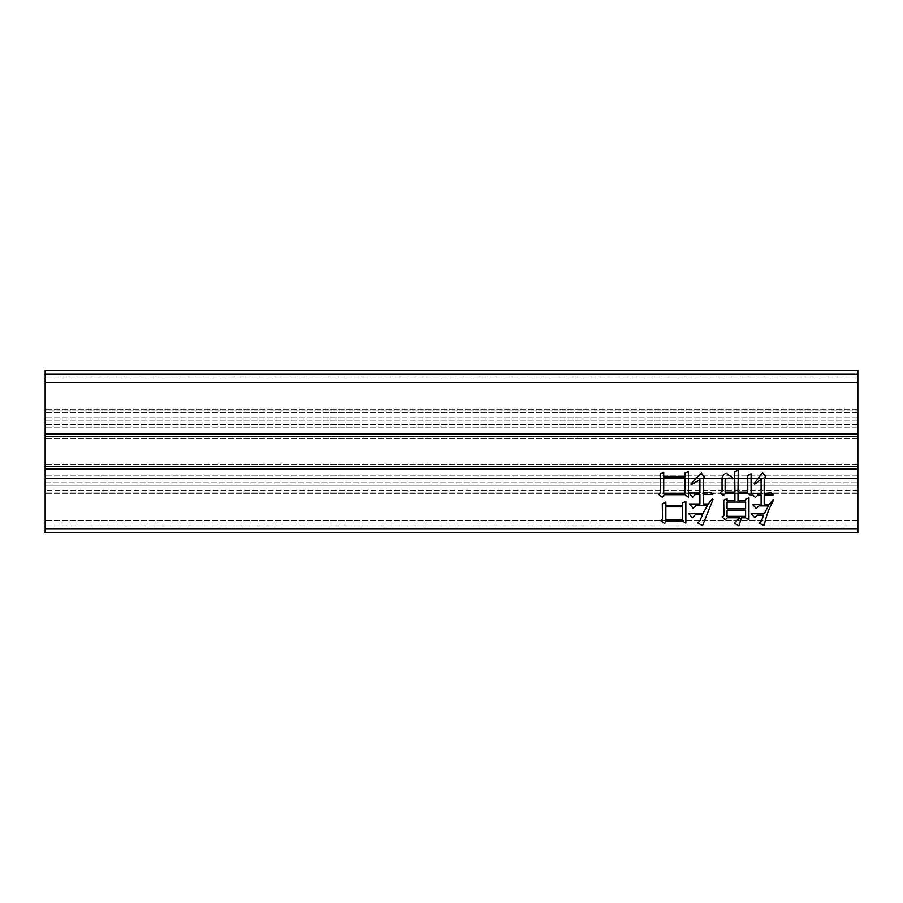 <?xml version="1.0" encoding="UTF-8"?>
<svg xmlns="http://www.w3.org/2000/svg" width="903" height="903" viewBox="0 0 903 903"><rect width="100%" height="100%" fill="white"/><g stroke="black" fill="none" stroke-linecap="round" stroke-linejoin="round"><path stroke-width="0.68" stroke-dasharray="4.51 3.39" d="M45.15 393.392L45.15 409.646L45.15 393.392M857.85 393.392L857.85 409.646L857.85 393.392M45.15 509.608L45.15 493.354L45.15 509.608M857.85 509.608L857.85 493.354L857.85 509.608M45.15 451.5L45.15 438.497L45.15 451.5M857.85 451.5L857.85 438.497L857.85 451.5M857.85 370.23L45.15 370.23L857.85 370.23L857.85 382.421L45.15 382.421L45.15 468.973L45.15 370.23L45.15 427.119L45.15 370.23L45.15 382.421L857.85 382.421L857.85 520.579L857.85 370.23L857.85 374.293L45.15 374.293L45.15 370.23L857.85 370.23L857.85 427.119L857.85 370.23L45.15 370.23L857.85 370.23M45.15 490.51L45.15 532.77L45.15 490.51L857.85 490.51L857.85 532.77L857.85 475.881L857.85 490.51L45.15 490.51M45.15 528.706L857.85 528.706L857.85 532.77L45.15 532.77L45.15 468.973L45.15 485.227L45.15 468.973L857.85 468.973L857.85 485.227L857.85 374.293M45.15 485.227L45.15 482.789L45.15 485.227L857.85 485.227L857.85 468.973L857.85 485.227L45.15 485.227M857.85 528.706L857.85 468.973L45.15 468.973L45.15 434.027L857.85 434.027L45.15 434.027L857.85 434.027L45.15 434.027L857.85 434.027L45.15 434.027L857.85 434.027L857.85 417.773L857.85 434.027L45.15 434.027L45.15 374.293M45.15 410.052L45.15 427.119L45.15 410.052L857.85 410.052L45.15 410.052M857.85 478.319L857.85 475.881L857.85 478.319L45.15 478.319L857.85 478.319M857.85 412.49L45.15 412.49L857.85 412.49M857.85 382.421L45.15 382.421L857.85 382.421M857.85 468.973L45.15 468.973M857.85 520.579L45.15 520.579L857.85 520.579M857.85 475.881L45.15 475.881L857.85 475.881M45.15 532.77L857.85 532.77L45.15 532.77M857.85 417.773L45.15 417.773L857.85 417.773M857.85 427.119L45.15 427.119L857.85 427.119M45.15 434.027L857.85 434.027M727.062 498.738L727.062 500.646L734.918 500.646L734.918 493.501L725.391 493.501L723.247 495.645L720.154 492.553L722.061 491.356L722.061 478.737C722.107 475.915 723.54 474.086 726.339 473.262L732.536 477.789L732.536 478.737C729.41 477.698 726.949 477.935 725.154 479.448L725.154 492.067L734.918 492.067L734.681 471.829M734.67 471.829L738.248 470.17L738.011 492.067L747.774 492.067L747.774 475.407L751.104 473.736L751.104 495.645L748.011 493.501L738.011 493.501L738.011 500.646L745.63 500.646L745.63 499.212L748.959 497.79L748.959 519.688L745.393 517.791L741.34 517.791L738.959 525.885L734.195 523.029L739.67 517.791L727.299 517.791L725.154 519.925L722.061 516.832L723.958 515.647L723.721 500.172L727.05 498.738M727.062 508.739L745.63 508.739L745.63 502.068L727.062 502.068L727.062 508.739M727.062 516.358L745.63 516.358L745.63 510.172L727.062 510.172L727.062 516.358M658.49 494.212L660.386 492.553L660.149 473.973L663.728 472.551L663.728 477.066L684.914 477.066L684.914 473.025L688.481 471.592L688.481 497.068L684.914 494.686L664.202 494.686L662.294 497.305L658.479 494.212M663.728 493.264L684.914 493.264L684.914 478.5L663.728 478.5L663.728 493.264M699.915 493.027L699.915 479.696L691.337 484.685L690.863 483.974L701.338 473.025L704.205 476.829L703.245 480.17L703.245 493.027L710.627 492.304L712.772 494.449L703.245 494.449L703.245 503.976L708.245 503.976L712.298 498.975L713.009 499.449L702.534 525.648L697.534 522.781L699.678 521.358L702.534 514.687L695.389 514.687L692.296 517.791L688.481 513.265L703.008 513.265L707.534 505.409L696.1 505.409L693.244 508.265L689.44 503.976L699.915 503.976L699.915 494.449L695.389 494.449L692.533 497.305L688.966 493.027L699.915 493.027M665.861 502.068L665.861 505.409L682.296 505.409L682.296 502.79L685.862 501.594L685.862 523.029L682.296 521.121L666.346 521.121L664.676 523.503L660.624 520.647L662.531 518.977L662.294 503.739L665.861 502.068M665.861 506.831L665.861 519.688L682.296 519.688L682.296 506.831L665.861 506.831M761.105 493.501L761.105 479.211L754.671 484.211L754.197 483.5L762.527 472.788L765.394 476.118L764.198 480.17L764.198 493.501L771.106 492.79L773.25 494.934L764.198 494.934L764.198 504.45L769.198 504.45L773.25 499.449L773.724 499.923C769.096 507.949 765.925 516.516 764.198 525.648L758.96 523.029L761.105 521.595L763.724 515.161L757.053 515.161L754.671 517.543L751.104 513.739L764.198 513.739L768.487 505.883L758.96 505.883L756.342 508.502L752.538 504.45L761.105 504.45L761.105 494.934L758.012 494.934L755.393 497.553L751.578 493.501L761.105 493.501M857.85 492.948L45.15 492.948L857.85 492.948M857.85 436.465L45.15 436.465M45.15 466.535L857.85 466.535M45.15 482.789L857.85 482.789L45.15 482.789M857.85 420.211L45.15 420.211L857.85 420.211M857.85 424.681L45.15 424.681L857.85 424.681M857.85 377.138L45.15 377.138L857.85 377.138M857.85 493.354L45.15 493.354L857.85 493.354M857.85 438.497L45.15 438.497L857.85 438.497M857.85 409.646L45.15 409.646L857.85 409.646M857.85 525.862L45.15 525.862L857.85 525.862M857.85 464.503L45.15 464.503L857.85 464.503"/><path stroke-width="1.35" d="M665.861 502.068L665.861 505.409L682.296 505.409L682.296 502.79L685.862 501.594L685.862 523.029L682.296 521.121L666.346 521.121L664.676 523.503L660.624 520.647L662.531 518.977L662.294 503.739L665.861 502.068M658.49 494.212L660.386 492.553L660.149 473.973L663.728 472.551L663.728 477.066L684.914 477.066L684.914 473.025L688.481 471.592L688.481 497.068L684.914 494.686L664.202 494.686L662.294 497.305L658.479 494.212M45.15 528.706L45.15 468.973L857.85 468.973L857.85 528.706L45.15 528.706L45.15 532.77L857.85 532.77L857.85 528.706M727.062 498.738L727.062 500.646L734.918 500.646L734.918 493.501L725.391 493.501L723.247 495.645L720.154 492.553L722.061 491.356L722.061 478.737C722.107 475.915 723.54 474.086 726.339 473.262L732.536 477.789L732.536 478.737C729.41 477.698 726.949 477.935 725.154 479.448L725.154 492.067L734.918 492.067L734.681 471.829M734.67 471.829L738.248 470.17L738.011 492.067L747.774 492.067L747.774 475.407L751.104 473.736L751.104 495.645L748.011 493.501L738.011 493.501L738.011 500.646L745.63 500.646L745.63 499.212L748.959 497.79L748.959 519.688L745.393 517.791L741.34 517.791L738.959 525.885L734.195 523.029L739.67 517.791L727.299 517.791L725.154 519.925L722.061 516.832L723.958 515.647L723.721 500.172L727.05 498.738M699.915 493.027L699.915 479.696L691.337 484.685L690.863 483.974L701.338 473.025L704.205 476.829L703.245 480.17L703.245 493.027L710.627 492.304L712.772 494.449L703.245 494.449L703.245 503.976L708.245 503.976L712.298 498.975L713.009 499.449L702.534 525.648L697.534 522.781L699.678 521.358L702.534 514.687L695.389 514.687L692.296 517.791L688.481 513.265L703.008 513.265L707.534 505.409L696.1 505.409L693.244 508.265L689.44 503.976L699.915 503.976L699.915 494.449L695.389 494.449L692.533 497.305L688.966 493.027L699.915 493.027M761.105 493.501L761.105 479.211L754.671 484.211L754.197 483.5L762.527 472.788L765.394 476.118L764.198 480.17L764.198 493.501L771.106 492.79L773.25 494.934L764.198 494.934L764.198 504.45L769.198 504.45L773.25 499.449L773.724 499.923C769.096 507.949 765.925 516.516 764.198 525.648L758.96 523.029L761.105 521.595L763.724 515.161L757.053 515.161L754.671 517.543L751.104 513.739L764.198 513.739L768.487 505.883L758.96 505.883L756.342 508.502L752.538 504.45L761.105 504.45L761.105 494.934L758.012 494.934L755.393 497.553L751.578 493.501L761.105 493.501M45.15 468.973L45.15 374.293L857.85 374.293L857.85 370.23L45.15 370.23L45.15 374.293M857.85 374.293L857.85 468.973M857.85 434.027L45.15 434.027M727.062 516.358L745.63 516.358L745.63 510.172L727.062 510.172L727.062 516.358M727.062 508.739L745.63 508.739L745.63 502.068L727.062 502.068L727.062 508.739M663.728 493.264L684.914 493.264L684.914 478.5L663.728 478.5L663.728 493.264M665.861 519.688L682.296 519.688L682.296 506.831L665.861 506.831L665.861 519.688M857.85 466.535L45.15 466.535M45.15 436.465L857.85 436.465"/></g></svg>

